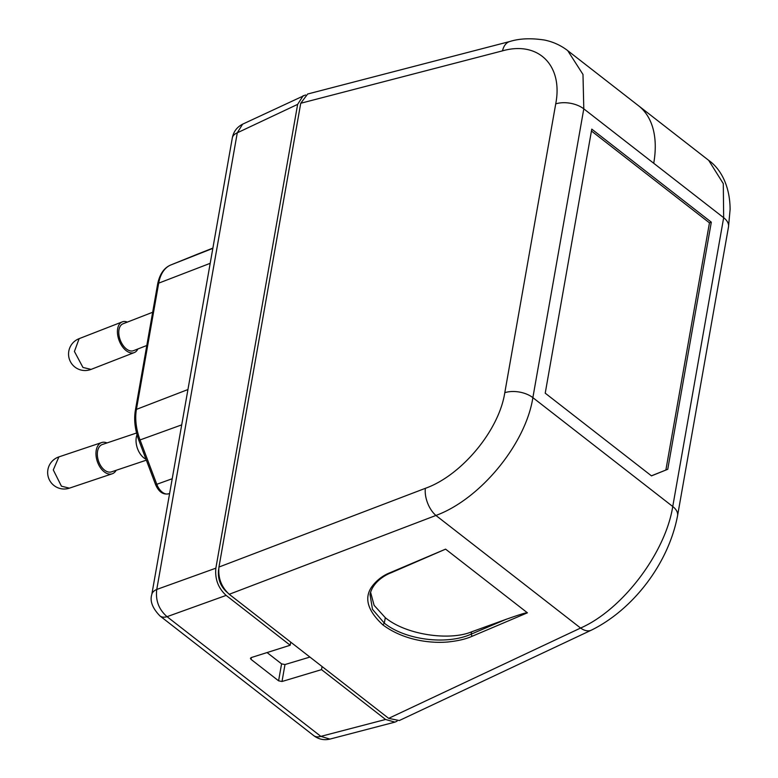 <?xml version="1.0" encoding="UTF-8"?>
<svg xmlns="http://www.w3.org/2000/svg" width="778" height="778" viewBox="0 0 778 778"><rect width="100%" height="100%" fill="white"/><g stroke="black" fill="none" stroke-linecap="round" stroke-linejoin="round"><path stroke-width="1.17" d="M677.55 515.795A20.607 11.378 10 0 0 677.57 515.697A20.607 11.378 10 0 0 677.57 515.678A20.607 11.378 10 0 0 672.746 506.507C665.453 552.964 622.293 609.806 580.592 628.04L435.923 515.454C480.24 499.243 525.636 444.15 532.872 397.646L672.746 506.507L723.666 217.704L583.792 108.842L582.985 74.445L567.716 50.628C560.86 45.348 553.119 41.827 544.503 40.048C531.082 37.986 519.548 38.462 509.891 41.487A20.607 12.545 -104.6 0 1 509.921 41.477L307.66 94.012L300.736 103.26L502.5 50.852A20.607 12.545 -104.6 0 1 509.891 41.487M504.796 392.686L555.725 103.882A20.607 11.378 -170 0 1 583.792 108.842L532.872 397.646A20.607 11.378 10 0 0 504.796 392.686C498.999 430.584 461.373 475.572 425.362 488.321L218.958 567.045C217.928 577.928 221.351 587.011 229.238 594.285L388.669 718.357L399.289 720.545L591.406 630.131A20.607 12.195 -115.2 0 1 591.397 630.141A20.607 12.195 -115.2 0 1 580.592 628.04L388.669 718.357M471.575 631.843L506.07 619.337C527.231 611.946 525.15 613.181 527.416 612.811L445.59 549.142L391.052 572.812C386.549 574.427 372.769 581.38 370.027 594.499L372.487 609.32L384.313 623.149L385.295 617.664C406.34 635.101 449.83 640.946 471.575 631.843L471.167 634.148C446.669 645.332 405.066 639.963 384.313 623.149L382.912 624.919C367.527 610.691 363.861 597.912 371.913 586.583C376.873 580.067 382.99 575.409 390.255 572.618L391.47 572.131M527.416 612.811L472.071 636.297C465.896 639.078 457.746 640.975 447.613 642.006C433.093 643.27 405.309 641.539 382.912 624.919M218.958 567.045L300.736 103.26M667.748 469.29L711.316 222.177L591.776 129.138L545.222 393.182L651.478 475.873L667.748 469.29L651.41 475.825M708.69 160.346L723.297 183.637L723.666 217.704A20.607 11.378 -170 0 1 728.5 226.875A20.607 11.378 -170 0 0 728.5 226.875L677.57 515.697M218.686 569.302L218.521 570.225C217.704 578.929 220.446 586.204 226.758 592.029L226.875 592.126M591.445 131.005L709.458 222.848L665.89 469.961M711.316 222.177L709.458 222.848M472.071 636.297L471.167 634.148L506.07 619.337M370.571 592.204L374.111 605.342L385.295 617.664M242.629 124.169L237.28 132.814A16.484 9.103 -170 0 0 232.301 137.969L232.301 137.969C233.497 131.686 236.94 127.086 242.629 124.169L305.511 94.945M320.847 736.367L329.911 739.1C323.979 740.462 318.601 739.304 313.748 735.628L313.748 735.628A16.484 9.521 -52.1 0 0 320.847 736.367L167.046 616.672A16.484 9.521 127.9 0 1 159.947 615.933L159.947 615.933A16.484 9.521 127.9 0 1 159.928 615.913C152.469 608.172 149.746 601.063 151.778 594.616L151.778 594.616A16.484 9.103 10 0 1 156.757 589.452C155.406 600.46 158.829 609.534 167.046 616.672L226.145 595.403L290.184 645.244L251.255 657.566L250.438 658.295L251.022 659.365L278.592 680.818L282.006 681.499L321.528 669.634L385.567 719.475L320.847 736.367M297.643 104.369L215.856 568.173L156.757 589.452L237.28 132.814L297.643 104.369L303.255 95.597M397.052 721.196L394.913 722.13L385.567 719.475M290.729 642.142L290.184 645.244M309.916 657.07L284.991 664.548L281.578 663.867L267.049 652.567M321.528 669.634L322.082 666.532M226.145 595.403C218.258 588.139 214.825 579.056 215.856 568.173M152.663 312.26L123.012 323.794A14.422 8.47 68.7 0 0 118.956 334.987A14.422 8.47 68.7 0 0 126.444 348.982A14.422 8.47 68.7 0 0 133.476 350.684L146.809 345.49M137.842 348.982A16.484 9.676 -111.3 0 1 134.224 352.599A16.484 9.676 -111.3 0 1 126.182 350.654A16.484 9.676 -111.3 0 1 117.634 334.666A16.484 9.676 -111.3 0 1 122.263 321.878A16.484 9.676 -111.3 0 1 127.378 322.102M79.142 338.654L74.416 351.452L82.964 367.469L91.104 369.385M137.025 434.746A15.657 9.647 71.5 0 0 143.872 457.882A15.657 9.647 71.5 0 0 145.992 459.214M136.558 433.015L102.336 444.501A14.422 8.889 71.5 0 0 97.406 455.811A14.422 8.889 71.5 0 0 104.553 470.126A14.422 8.889 71.5 0 0 111.507 471.857L146.352 460.168M116.165 470.291A16.484 10.153 -108.5 0 1 112.168 473.802A16.484 10.153 -108.5 0 1 104.213 471.828A16.484 10.153 -108.5 0 1 96.044 455.47A16.484 10.153 -108.5 0 1 101.675 442.546A16.484 10.153 -108.5 0 1 106.994 442.935M69.378 488.156L61.433 486.182L53.283 469.922L58.895 456.9A16.484 16.484 0 0 0 54.022 485.54A16.484 16.484 0 0 0 69.378 488.166L112.168 473.802M229.238 594.285L435.923 515.454M390.255 572.618L445.59 549.142M435.923 515.444A20.607 11.155 -110.9 0 1 425.362 488.321M502.5 50.852C538.405 40.67 563.272 65.44 555.716 103.882M568.31 51.095L638.514 105.74A111.322 64.253 127.9 0 1 653.724 163.273M251.343 657.536L251.022 659.365M278.592 680.818L281.578 663.867M284.991 664.548L282.006 681.499M156.222 484.431L156.796 484.295A13.255 7.984 70.1 0 0 168.583 493.797L169.614 493.456M181.712 424.866L140.05 439.94L156.796 484.295L172.21 478.733M210.196 263.314L158.683 283.153A3.297 1.819 -170 0 0 157.613 284.213L135.353 410.444A3.297 1.819 10 0 1 136.422 409.384A41.993 25.275 -109.9 0 0 140.05 439.94L138.854 440.338L155.61 484.694C158.77 491.871 163.088 494.905 168.583 493.797M197.34 254.231L170.907 264.938A41.993 25.275 -109.9 0 0 158.683 283.153L136.422 409.384L187.945 389.545M170.907 264.938L212.832 248.377M197.447 254.182A13.255 7.965 70 0 0 197.408 254.202L212.88 248.085L197.408 254.202A13.255 7.965 70 0 0 197.369 254.211L170.888 264.938C164.07 267.739 159.636 274.157 157.613 284.213M677.57 515.678C668.292 564.488 632.368 609.981 591.397 630.141M709.254 160.774C720.447 168.884 730.036 185.563 730.104 209.515L728.5 226.875M638.514 105.74L709.283 160.813M313.748 735.628L159.947 615.933M151.778 594.616L232.301 137.969M394.913 722.13L329.911 739.1M135.353 410.444C133.816 419.877 134.983 429.845 138.854 440.338M134.224 352.599L91.016 369.414A16.484 16.484 0 0 1 68.727 351.666A16.484 16.484 0 0 1 79.064 338.683L122.263 321.878M101.675 442.546L58.895 456.9"/></g></svg>
